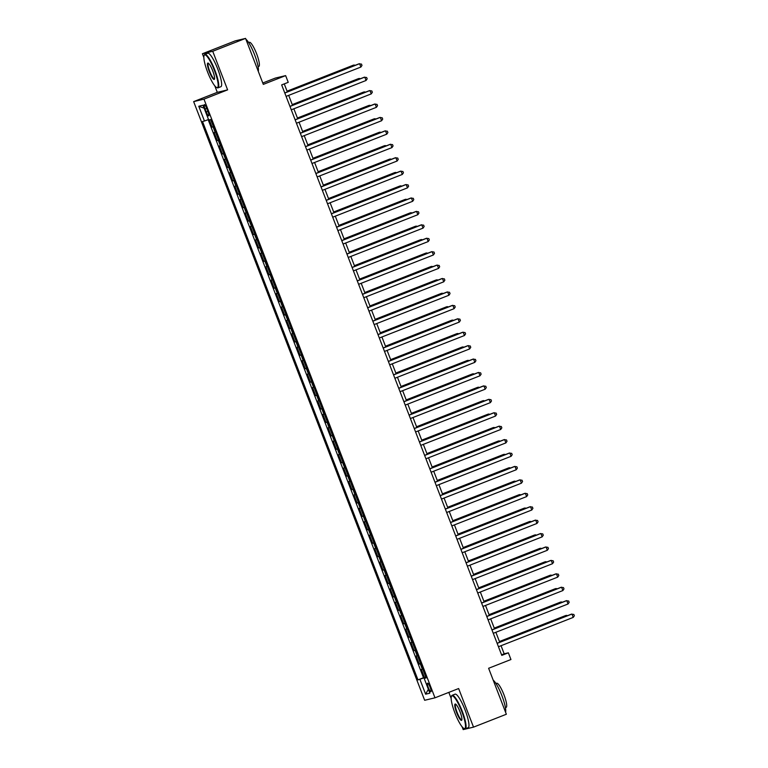 <?xml version="1.0" encoding="UTF-8"?>
<svg xmlns="http://www.w3.org/2000/svg" width="768" height="768" viewBox="0 0 768 768"><rect width="100%" height="100%" fill="white"/><g stroke="black" fill="none" stroke-linecap="round" stroke-linejoin="round"><path stroke-width="1.15" d="M430.138 687.235A4.608 0.912 -111.4 0 0 427.565 683.165A4.608 0.912 -111.4 0 0 428.352 687.667A4.608 0.912 -111.4 0 0 430.934 691.738A4.608 0.912 -111.4 0 0 430.138 687.235M448.829 692.381L451.162 698.429M462.106 726.797L463.19 729.6L473.52 727.133L506.352 714.25L488.621 668.275L510.95 659.52L508.358 652.81L504.173 653.808L501.043 645.706M193.651 101.616L424.656 700.282L434.986 697.814L203.971 99.139L193.651 101.616L217.296 92.342L227.616 89.866L212.726 51.274L202.406 53.75L203.837 57.475M214.79 85.843L217.296 92.342M202.406 53.75L235.238 40.867L245.568 38.4L263.309 84.374L285.638 75.619L275.309 78.086L262.781 83.002M212.726 51.274L245.568 38.4M209.261 119.875L212.064 127.152L213.398 126.634M215.53 132.173L214.138 132.518L217.248 140.573L218.573 140.054M220.714 145.594L219.322 145.949L222.422 154.003L223.757 153.475M225.888 159.014L224.496 159.37L227.606 167.424L228.931 166.906M231.072 172.435L229.68 172.79L232.781 180.845L234.115 180.326M236.246 185.866L234.854 186.211L237.965 194.266L239.29 193.747M241.43 199.286L240.038 199.642L243.149 207.686L244.474 207.168M246.605 212.707L245.213 213.062L248.323 221.117L249.648 220.589M251.789 226.128L250.397 226.483L253.507 234.538L254.832 234.019M256.963 239.549L255.571 239.904L258.682 247.958L260.006 247.44M262.147 252.979L260.755 253.325L263.866 261.379L265.19 260.861M267.322 266.4L265.93 266.755L269.04 274.81L270.365 274.282M272.506 279.821L271.114 280.176L274.224 288.23L275.549 287.712M277.69 293.242L276.298 293.597L279.398 301.651L280.733 301.133M282.864 306.672L281.472 307.018L284.582 315.072L285.907 314.554M288.048 320.093L286.656 320.448L289.757 328.502L291.091 327.974M293.222 333.514L291.83 333.869L294.941 341.923L296.266 341.405M298.406 346.934L297.014 347.29L300.115 355.344L301.45 354.826M303.581 360.365L302.189 360.71L305.299 368.765L306.624 368.246M308.765 373.786L307.373 374.141L310.474 382.195L311.808 381.667M313.939 387.206L312.547 387.562L315.658 395.616L316.982 395.098M319.123 400.627L317.731 400.982L320.842 409.037L322.166 408.518M324.298 414.058L322.906 414.403L326.016 422.458L327.341 421.939M329.482 427.478L328.09 427.834L331.2 435.878L332.525 435.36M334.656 440.899L333.264 441.254L336.374 449.309L337.699 448.781M339.84 454.32L338.448 454.675L341.558 462.73L342.883 462.211M345.024 467.75L343.622 468.096L346.733 476.15L348.058 475.632M350.198 481.171L348.806 481.517L351.917 489.571L353.242 489.053M355.382 494.592L353.99 494.947L357.091 503.002L358.426 502.474M360.557 508.013L359.165 508.368L362.275 516.422L363.6 515.904M365.741 521.434L364.349 521.789L367.45 529.843L368.784 529.325M370.915 534.864L369.523 535.21L372.634 543.264L373.958 542.746M376.099 548.285L374.707 548.64L377.808 556.694L379.142 556.166M381.274 561.706L379.882 562.061L382.992 570.115L384.317 569.597M386.458 575.126L385.066 575.482L388.166 583.536L389.501 583.018M391.632 588.557L390.24 588.902L393.35 596.957L394.675 596.438M396.816 601.978L395.424 602.333L398.534 610.387L399.859 609.859M401.99 615.398L400.598 615.754L403.709 623.808L405.034 623.29M407.174 628.819L405.782 629.174L408.893 637.229L410.218 636.71M412.349 642.25L410.957 642.595L414.067 650.65L415.392 650.131M417.533 655.67L416.141 656.026L419.251 664.08L420.576 663.552M285.638 75.619L288.23 82.33L281.664 84.902L501.792 655.382L508.358 652.81M205.094 108.989L206.237 111.946A4.464 0.883 -111.4 0 0 208.723 115.891A4.464 0.883 -111.4 0 0 207.965 111.533L206.822 108.576A4.464 0.883 -111.4 0 0 204.326 104.63A4.464 0.883 -111.4 0 0 205.094 108.989L206.736 108.346M426 677.606L424.176 678.403L426.125 677.933L210.653 119.539L208.704 120L203.002 105.235L198.768 106.253L204.461 121.018L202.512 121.488L417.974 679.882L425.856 677.251M424.176 678.403L429.869 693.168L425.626 694.186L419.933 679.421M213.456 126.797L212.064 127.152M208.157 119.664L423.494 677.722L425.75 676.982M422.717 669.091L421.325 669.446L424.426 677.501M420.643 663.725L419.251 664.08M415.459 650.304L414.067 650.65M410.285 636.874L408.893 637.229M405.101 623.453L403.709 623.808M399.926 610.032L398.534 610.387M394.742 596.611L393.35 596.957M389.568 583.181L388.166 583.536M384.384 569.76L382.992 570.115M379.2 556.339L377.808 556.694M374.026 542.918L372.634 543.264M368.842 529.488L367.45 529.843M363.667 516.067L362.275 516.422M358.483 502.646L357.091 503.002M353.309 489.226L351.917 489.571M348.125 475.795L346.733 476.15M342.95 462.374L341.558 462.73M337.766 448.954L336.374 449.309M332.592 435.533L331.2 435.878M327.408 422.112L326.016 422.458M322.234 408.682L320.842 409.037M317.05 395.261L315.658 395.616M311.866 381.84L310.474 382.195M306.691 368.419L305.299 368.765M301.507 354.989L300.115 355.344M296.333 341.568L294.941 341.923M291.149 328.147L289.757 328.502M285.974 314.726L284.582 315.072M280.79 301.296L279.398 301.651M275.616 287.875L274.224 288.23M270.432 274.454L269.04 274.81M265.258 261.034L263.866 261.379M260.074 247.603L258.682 247.958M254.899 234.182L253.507 234.538M249.715 220.762L248.323 221.117M244.541 207.341L243.149 207.686M239.357 193.91L237.965 194.266M234.173 180.49L232.781 180.845M228.998 167.069L227.606 167.424M223.814 153.648L222.422 154.003M218.64 140.227L217.248 140.573M227.616 89.866L203.971 99.139M473.52 727.133L458.63 688.541L434.986 697.814M499.718 642.259L495.869 632.285M494.534 628.838L490.685 618.864M489.35 615.418L485.51 605.443M484.176 601.987L480.326 592.013M478.992 588.566L475.142 578.592M473.818 575.146L469.968 565.171M468.634 561.725L464.784 551.75M463.459 548.294L459.61 538.32M458.275 534.874L454.426 524.899M453.101 521.453L449.251 511.478M447.917 508.032L444.067 498.058M442.742 494.611L438.893 484.627M437.558 481.181L433.709 471.206M432.384 467.76L428.534 457.786M427.2 454.339L423.35 444.365M422.026 440.918L418.176 430.944M416.842 427.488L412.992 417.514M411.658 414.067L407.818 404.093M406.483 400.646L402.634 390.672M401.299 387.226L397.45 377.251M396.125 373.795L392.275 363.821M390.941 360.374L387.091 350.4M385.766 346.954L381.917 336.979M380.582 333.533L376.733 323.558M375.408 320.102L371.558 310.128M370.224 306.682L366.374 296.707M365.05 293.261L361.2 283.286M359.866 279.84L356.016 269.866M354.691 266.41L350.842 256.435M349.507 252.989L345.658 243.014M344.333 239.568L340.483 229.594M339.149 226.147L335.299 216.173M333.965 212.726L330.125 202.752M328.79 199.296L324.941 189.322M323.606 185.875L319.757 175.901M318.432 172.454L314.582 162.48M313.248 159.034L309.398 149.059M308.074 145.603L304.224 135.629M302.89 132.182L299.04 122.208M297.715 118.762L293.866 108.787M292.531 105.341L288.682 95.366M287.357 91.91L284.256 83.885M501.571 654.826L504.173 653.808M208.522 119.539L204.461 121.018M423.494 677.722L417.974 679.882M204.144 108.192L198.768 106.253M425.626 694.186L428.371 689.28M284.794 93.024L359.587 63.696L360.883 67.056L286.09 96.384M284.755 92.928L358.886 63.859L361.469 64.08L361.987 65.424L360.883 67.056M354.25 65.683L353.309 65.194L287.069 91.171M355.258 65.29L354 65.03L287.107 91.267M214.416 70.435A17.558 3.466 -111.4 0 0 204.086 55.498A17.558 3.466 -111.4 0 0 207.61 72.067A17.558 3.466 -111.4 0 0 216.643 87.514A17.558 3.466 -111.4 0 0 214.416 70.435M204.086 55.498L204.307 54.95A17.99 3.552 68.6 0 1 204.845 54.346A17.99 3.552 68.6 0 1 214.896 70.262A17.99 3.552 68.6 0 1 217.978 87.85A17.99 3.552 68.6 0 1 217.171 87.763L216.643 87.514M212.717 70.848A8.784 1.738 68.6 0 1 214.483 79.133A8.784 1.738 68.6 0 1 209.309 71.654A8.784 1.738 68.6 0 1 208.205 63.12A8.784 1.738 68.6 0 1 212.717 70.848M208.493 63.302A8.352 1.651 -111.4 0 0 208.358 63.322A8.352 1.651 -111.4 0 0 209.789 71.482A8.352 1.651 -111.4 0 0 214.454 78.864A8.352 1.651 -111.4 0 0 214.57 78.797M245.894 39.235A17.99 3.552 68.6 0 1 254.563 54.701A17.99 3.552 68.6 0 1 258.288 71.357M248.65 42.576L249.37 42.298A12.95 2.563 68.6 0 1 256.608 53.75A12.95 2.563 68.6 0 1 258.826 66.413L258.106 66.701M204.845 54.346L207.734 53.213A17.99 3.552 68.6 0 1 217.786 69.13A17.99 3.552 68.6 0 1 220.867 86.717L217.978 87.85M461.741 711.389A17.558 3.466 -111.4 0 0 451.411 696.442A17.558 3.466 -111.4 0 0 454.934 713.021A17.558 3.466 -111.4 0 0 463.968 728.467A17.558 3.466 -111.4 0 0 461.741 711.389M451.411 696.442L451.632 695.904A17.99 3.552 68.6 0 1 452.16 695.299A17.99 3.552 68.6 0 1 462.221 711.216A17.99 3.552 68.6 0 1 465.302 728.794A17.99 3.552 68.6 0 1 464.496 728.717L463.968 728.467M460.042 711.792A8.784 1.738 68.6 0 1 461.798 720.077A8.784 1.738 68.6 0 1 456.634 712.608A8.784 1.738 68.6 0 1 455.52 704.074A8.784 1.738 68.6 0 1 460.042 711.792M455.818 704.256A8.352 1.651 -111.4 0 0 455.683 704.275A8.352 1.651 -111.4 0 0 457.114 712.435A8.352 1.651 -111.4 0 0 461.779 719.818A8.352 1.651 -111.4 0 0 461.894 719.75M493.21 680.189A17.99 3.552 68.6 0 1 501.888 695.654A17.99 3.552 68.6 0 1 505.603 712.31M495.965 683.53L496.694 683.251A12.95 2.563 68.6 0 1 503.933 694.704A12.95 2.563 68.6 0 1 506.15 707.366L505.43 707.654M452.16 695.299L455.05 694.166A17.99 3.552 68.6 0 1 465.11 710.083A17.99 3.552 68.6 0 1 468.192 727.661L465.302 728.794M289.968 106.445L364.762 77.117L366.058 80.477L291.264 109.805M289.939 106.358L364.07 77.29L366.653 77.51L367.171 78.845L366.058 80.477M295.152 119.875L369.946 90.538L371.242 93.898L296.448 123.226M295.114 119.779L369.245 90.71L371.827 90.931L372.346 92.275L371.242 93.898M300.336 133.296L375.12 103.968L376.416 107.318L301.622 136.646M300.298 133.2L374.429 104.131L377.011 104.352L377.53 105.696L376.416 107.318M305.51 146.717L380.304 117.389L381.6 120.739L306.806 150.077M305.472 146.621L379.603 117.552L382.186 117.773L382.704 119.117L381.6 120.739M359.434 79.104L358.483 78.624L292.243 104.592M360.432 78.71L359.184 78.451L292.282 104.688M364.608 92.525L363.667 92.045L297.427 118.022M365.616 92.131L364.358 91.882L297.466 118.109M369.792 105.946L368.842 105.466L302.602 131.443M370.79 105.552L369.542 105.302L302.64 131.539M374.976 119.376L374.026 118.886L307.786 144.864M375.974 118.982L374.717 118.723L307.824 144.96M310.694 160.138L385.478 130.81L386.774 134.17L311.981 163.498M310.656 160.051L384.787 130.982L387.37 131.194L387.888 132.538L386.774 134.17M380.15 132.797L379.2 132.317L312.97 158.285M381.149 132.403L379.901 132.144L312.998 158.381M315.869 173.568L390.662 144.23L391.958 147.59L317.165 176.918M315.83 173.472L389.962 144.403L392.544 144.624L393.062 145.968L391.958 147.59M385.334 146.218L384.384 145.738L318.144 171.715M386.333 145.824L385.085 145.565L318.182 171.802M321.053 186.989L395.837 157.661L397.133 161.011L322.349 190.339M321.014 186.893L395.146 157.824L397.728 158.045L398.246 159.389L397.133 161.011M390.509 159.638L389.558 159.158L323.328 185.136M391.507 159.245L390.259 158.995L323.357 185.232M326.227 200.41L401.021 171.082L402.317 174.432L327.523 203.77M326.189 200.314L400.32 171.245L402.912 171.466L403.43 172.81L402.317 174.432M395.693 173.069L394.742 172.579L328.502 198.557M396.691 172.675L395.443 172.416L328.541 198.653M331.411 213.83L406.205 184.502L407.491 187.862L332.707 217.19M331.373 213.744L405.504 184.666L408.086 184.886L408.605 186.23L407.491 187.862M400.867 186.49L399.917 186.01L333.686 211.978M401.866 186.096L400.618 185.837L333.715 212.074M336.586 227.251L411.379 197.923L412.675 201.283L337.882 230.611M336.557 227.165L410.678 198.096L413.27 198.317L413.789 199.651L412.675 201.283M406.051 199.91L405.101 199.43L338.861 225.408M407.05 199.517L405.802 199.258L338.899 225.494M341.77 240.682L416.563 211.354L417.859 214.704L343.066 244.032M341.731 240.586L415.862 211.517L418.445 211.738L418.963 213.082L417.859 214.704M411.226 213.331L410.285 212.851L344.045 238.829M412.224 212.938L410.976 212.688L344.074 238.915M346.944 254.102L421.738 224.774L423.034 228.125L348.24 257.462M346.915 254.006L421.037 224.938L423.629 225.158L424.147 226.502L423.034 228.125M416.41 226.752L415.459 226.272L349.219 252.25M417.408 226.368L416.16 226.109L349.258 252.346M421.584 240.182L420.643 239.702L354.403 265.67M422.592 239.789L421.334 239.53L354.442 265.766M426.768 253.603L425.818 253.123L359.578 279.101M427.766 253.21L426.518 252.95L359.616 279.187M352.128 267.523L426.922 238.195L428.218 241.555L353.424 270.883M352.09 267.437L426.221 238.358L428.803 238.579L429.322 239.923L428.218 241.555M357.302 280.944L432.096 251.616L433.392 254.976L358.598 284.304M357.274 280.858L431.405 251.789L433.987 252.01L434.506 253.344L433.392 254.976M362.486 294.374L437.28 265.046L438.576 268.397L363.782 297.725M362.448 294.278L436.579 265.21L439.162 265.43L439.68 266.774L438.576 268.397M431.942 267.024L431.002 266.544L364.762 292.522M432.95 266.63L431.693 266.381L364.8 292.608M367.661 307.795L442.454 278.467L443.75 281.818L368.957 311.146M367.632 307.699L441.763 278.63L444.346 278.851L444.864 280.195L443.75 281.818M437.126 280.445L436.176 279.965L369.936 305.942M438.125 280.061L436.877 279.802L369.974 306.038M372.845 321.216L447.638 291.888L448.934 295.248L374.141 324.576M372.806 321.12L446.938 292.051L449.52 292.272L450.038 293.616L448.934 295.248M442.31 293.875L441.36 293.386L375.12 319.363M443.309 293.482L442.051 293.222L375.158 319.459M378.029 334.637L452.813 305.309L454.109 308.669L379.315 337.997M377.99 334.55L452.122 305.482L454.704 305.702L455.222 307.037L454.109 308.669M447.485 307.296L446.534 306.816L380.294 332.784M448.483 306.902L447.235 306.643L380.333 332.88M383.203 348.067L457.997 318.73L459.293 322.09L384.499 351.418M383.165 347.971L457.296 318.902L459.878 319.123L460.397 320.467L459.293 322.09M452.669 320.717L451.718 320.237L385.478 346.214M453.667 320.323L452.419 320.074L385.517 346.301M388.387 361.488L463.171 332.16L464.467 335.51L389.683 364.838M388.349 361.392L462.48 332.323L465.062 332.544L465.581 333.888L464.467 335.51M457.843 334.138L456.893 333.658L390.662 359.635M458.842 333.754L457.594 333.494L390.691 359.731M393.562 374.909L468.355 345.581L469.651 348.931L394.858 378.269M393.523 374.813L467.654 345.744L470.246 345.965L470.755 347.309L469.651 348.931M463.027 347.568L462.077 347.078L395.837 373.056M464.026 347.174L462.778 346.915L395.875 373.152M398.746 388.33L473.539 359.002L474.826 362.362L400.042 391.69M398.707 388.243L472.838 359.174L475.421 359.395L475.939 360.73L474.826 362.362M468.202 360.989L467.251 360.509L401.021 386.477M469.2 360.595L467.952 360.336L401.05 386.573M403.92 401.76L478.714 372.422L480.01 375.782L405.216 405.11M403.882 401.664L478.013 372.595L480.605 372.816L481.123 374.16L480.01 375.782M409.104 415.181L483.898 385.853L485.184 389.203L410.4 418.531M409.066 415.085L483.197 386.016L485.779 386.237L486.298 387.581L485.184 389.203M414.278 428.602L489.072 399.274L490.368 402.624L415.574 431.962M414.25 428.506L488.371 399.437L490.963 399.658L491.482 401.002L490.368 402.624M473.386 374.41L472.435 373.93L406.195 399.907M474.384 374.016L473.136 373.766L406.234 399.994M478.56 387.83L477.619 387.35L411.379 413.328M479.558 387.437L478.31 387.187L411.408 413.424M483.744 401.261L482.794 400.771L416.554 426.749M484.742 400.867L483.494 400.608L416.592 426.845M419.462 442.022L494.256 412.694L495.552 416.054L420.758 445.382M419.424 441.936L493.555 412.867L496.138 413.078L496.656 414.422L495.552 416.054M488.918 414.682L487.978 414.202L421.738 440.17M489.917 414.288L488.669 414.029L421.766 440.266M424.637 455.453L499.43 426.115L500.726 429.475L425.933 458.803M424.608 455.357L498.739 426.288L501.322 426.509L501.84 427.853L500.726 429.475M494.102 428.102L493.152 427.622L426.912 453.6M495.101 427.709L493.853 427.45L426.95 453.686M429.821 468.874L504.614 439.546L505.91 442.896L431.117 472.224M429.782 468.778L503.914 439.709L506.496 439.93L507.014 441.274L505.91 442.896M499.277 441.523L498.336 441.043L432.096 467.021M500.285 441.13L499.027 440.88L432.134 467.107M434.995 482.294L509.789 452.966L511.085 456.317L436.291 485.654M434.966 482.198L509.098 453.13L511.68 453.35L512.198 454.694L511.085 456.317M504.461 454.944L503.51 454.464L437.27 480.442M505.459 454.56L504.211 454.301L437.309 480.538M440.179 495.715L514.973 466.387L516.269 469.747L441.475 499.075M440.141 495.629L514.272 466.55L516.854 466.771L517.373 468.115L516.269 469.747M445.363 509.136L520.147 479.808L521.443 483.168L446.65 512.496M445.325 509.05L519.456 479.981L522.038 480.202L522.557 481.536L521.443 483.168M450.538 522.566L525.331 493.238L526.627 496.589L451.834 525.917M450.499 522.47L524.63 493.402L527.213 493.622L527.731 494.966L526.627 496.589M509.635 468.374L508.694 467.894L442.454 493.862M510.643 467.981L509.386 467.722L442.493 493.958M514.819 481.795L513.869 481.315L447.629 507.293M515.818 481.402L514.57 481.142L447.667 507.379M520.003 495.216L519.053 494.736L452.813 520.714M521.002 494.822L519.744 494.573L452.851 520.8M455.722 535.987L530.506 506.659L531.802 510.01L457.008 539.338M455.683 535.891L529.814 506.822L532.397 507.043L532.915 508.387L531.802 510.01M525.178 508.637L524.227 508.157L457.987 534.134M526.176 508.253L524.928 507.994L458.026 534.23M460.896 549.408L535.69 520.08L536.986 523.44L462.192 552.768M460.858 549.322L534.989 520.243L537.571 520.464L538.09 521.808L536.986 523.44M530.362 522.067L529.411 521.587L463.171 547.555M531.36 521.674L530.112 521.414L463.21 547.651M466.08 562.829L540.864 533.501L542.16 536.861L467.376 566.189M466.042 562.742L540.173 533.674L542.755 533.894L543.274 535.229L542.16 536.861M535.536 535.488L534.586 535.008L468.355 560.976M536.534 535.094L535.286 534.835L468.384 561.072M471.254 576.259L546.048 546.922L547.344 550.282L472.55 579.61M471.216 576.163L545.347 547.094L547.939 547.315L548.448 548.659L547.344 550.282M540.72 548.909L539.77 548.429L473.53 574.406M541.718 548.515L540.47 548.266L473.568 574.493M476.438 589.68L551.232 560.352L552.518 563.702L477.734 593.03M476.4 589.584L550.531 560.515L553.114 560.736L553.632 562.08L552.518 563.702M545.894 562.33L544.944 561.85L478.714 587.827M546.893 561.946L545.645 561.686L478.742 587.923M481.613 603.101L556.406 573.773L557.702 577.133L482.909 606.461M481.584 603.005L555.706 573.936L558.298 574.157L558.816 575.501L557.702 577.133M551.078 575.76L550.128 575.27L483.888 601.248M552.077 575.366L550.829 575.107L483.926 601.344M486.797 616.522L561.59 587.194L562.877 590.554L488.093 619.882M486.758 616.435L560.89 587.366L563.472 587.587L563.99 588.922L562.877 590.554M556.253 589.181L555.312 588.701L489.072 614.669M557.251 588.787L556.003 588.528L489.101 614.765M491.971 629.952L566.765 600.614L568.061 603.974L493.267 633.302M491.942 629.856L566.064 600.787L568.656 601.008L569.174 602.352L568.061 603.974M561.437 602.602L560.486 602.122L494.246 628.099M562.435 602.208L561.187 601.958L494.285 628.186M497.155 643.373L571.949 614.045L573.245 617.395L498.451 646.723M497.117 643.277L571.248 614.208L573.83 614.429L574.349 615.773L573.245 617.395M566.611 616.022L565.67 615.542L499.43 641.52M567.61 615.638L566.362 615.379L499.459 641.616M215.155 132.278L213.082 126.912M422.342 669.197L420.269 663.83M417.158 655.776L415.085 650.41M411.984 642.355L409.91 636.989M406.8 628.934L404.726 623.558M401.616 615.504L399.552 610.138M396.442 602.083L394.368 596.717M391.258 588.662L389.194 583.296M386.083 575.242L384.01 569.866M380.899 561.821L378.835 556.445M375.725 548.39L373.651 543.024M370.541 534.97L368.467 529.603M365.366 521.549L363.293 516.182M360.182 508.128L358.109 502.752M355.008 494.698L352.934 489.331M349.824 481.277L347.75 475.91M344.65 467.856L342.576 462.49M339.466 454.435L337.392 449.059M334.291 441.005L332.218 435.638M329.107 427.584L327.034 422.218M323.923 414.163L321.859 408.797M318.749 400.742L316.675 395.366M313.565 387.312L311.501 381.946M308.39 373.891L306.317 368.525M303.206 360.47L301.133 355.104M298.032 347.05L295.958 341.674M292.848 333.619L290.774 328.253M287.674 320.198L285.6 314.832M282.49 306.778L280.416 301.411M277.315 293.357L275.242 287.981M272.131 279.936L270.058 274.56M266.957 266.506L264.883 261.139M261.773 253.085L259.699 247.718M256.589 239.664L254.525 234.298M251.414 226.243L249.341 220.867M246.23 212.813L244.166 207.446M241.056 199.392L238.982 194.026M235.872 185.971L233.808 180.605M230.698 172.55L228.624 167.174M225.514 159.12L223.44 153.754M220.339 145.699L218.266 140.333M207.878 111.302L206.237 111.946"/></g></svg>
